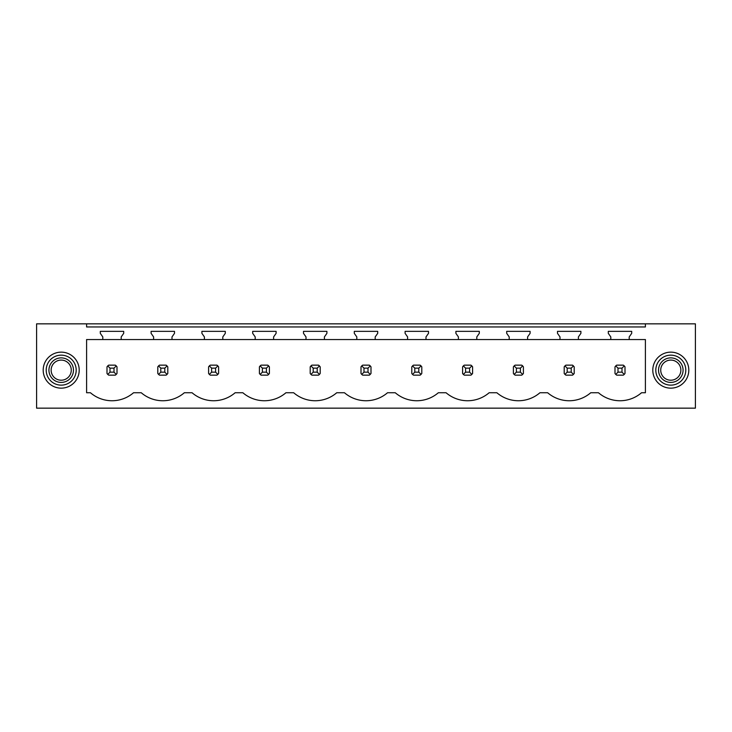<?xml version="1.0" encoding="UTF-8"?>
<svg xmlns="http://www.w3.org/2000/svg" width="732" height="732" viewBox="0 0 732 732"><rect width="100%" height="100%" fill="white"/><g stroke="black" fill="none" stroke-linecap="round" stroke-linejoin="round"><path stroke-width="1.1" d="M86.596 323.846L36.6 323.846L36.6 408.154L695.4 408.154L695.4 323.846L645.404 323.846L645.404 326.948L86.596 326.948L86.596 323.846L645.404 323.846M645.404 339.547L645.404 392.745L641.543 392.745A33.004 33.004 0 0 1 598.456 392.745L590.742 392.745A33.004 33.004 0 0 1 547.655 392.745L539.942 392.745A33.004 33.004 0 0 1 496.863 392.745L489.141 392.745A33.004 33.004 0 0 1 446.062 392.745L438.34 392.745A33.004 33.004 0 0 1 395.262 392.745L387.539 392.745A33.004 33.004 0 0 1 344.461 392.745L336.738 392.745A33.004 33.004 0 0 1 293.66 392.745L285.938 392.745A33.004 33.004 0 0 1 242.859 392.745L235.137 392.745A33.004 33.004 0 0 1 192.059 392.745L184.345 392.745A33.004 33.004 0 0 1 141.258 392.745L133.544 392.745A33.004 33.004 0 0 1 90.457 392.745L86.596 392.745L86.596 339.547L102.8 339.547L102.8 336.921L100.302 333.353L100.302 331.349L123.699 331.349L123.699 333.353L121.201 336.921L121.201 339.547L153.601 339.547L153.601 336.921L151.103 333.353L151.103 331.349L174.5 331.349L174.5 333.353L172.002 336.921L172.002 339.547L204.402 339.547L204.402 336.921L201.904 333.353L201.904 331.349L225.3 331.349L225.3 333.353L222.803 336.921L222.803 339.547L255.203 339.547L255.203 336.921L252.696 333.353L252.696 331.349L276.101 331.349L276.101 333.353L273.603 336.921L273.603 339.547L306.003 339.547L306.003 336.921L303.496 333.353L303.496 331.349L326.902 331.349L326.902 333.353L324.404 336.921L324.404 339.547L356.804 339.547L356.804 336.921L354.297 333.353L354.297 331.349L377.703 331.349L377.703 333.353L375.196 336.921L375.196 339.547L407.596 339.547L407.596 336.921L405.098 333.353L405.098 331.349L428.504 331.349L428.504 333.353L425.997 336.921L425.997 339.547L458.397 339.547L458.397 336.921L455.899 333.353L455.899 331.349L479.304 331.349L479.304 333.353L476.797 336.921L476.797 339.547L509.198 339.547L509.198 336.921L506.7 333.353L506.7 331.349L530.096 331.349L530.096 333.353L527.598 336.921L527.598 339.547L559.998 339.547L559.998 336.921L557.5 333.353L557.5 331.349L580.897 331.349L580.897 333.353L578.399 336.921L578.399 339.547L610.799 339.547L610.799 336.921L608.301 333.353L608.301 331.349L631.698 331.349L631.698 333.353L629.2 336.921L629.2 339.547L645.404 339.547M76.997 378.783A17.998 17.998 0 0 0 69.833 354.352A17.998 17.998 0 0 0 45.402 361.517A17.998 17.998 0 0 0 52.567 385.947A17.998 17.998 0 0 0 76.997 378.783M655.003 378.783A17.998 17.998 0 0 0 679.433 385.947A17.998 17.998 0 0 0 686.598 361.517A17.998 17.998 0 0 0 662.167 354.352A17.998 17.998 0 0 0 655.003 378.783M115.317 375.15A6.002 6.002 0 0 0 116.242 374.391L117.001 373.466L117.001 366.833L116.242 365.909A6.002 6.002 0 0 0 115.317 365.149L116.242 365.909L114 368.15L110.001 368.15L110.001 372.149L107.76 374.391L108.684 375.15L115.317 375.15L116.242 374.391L114 372.149L114 368.15M107 373.466A6.002 6.002 0 0 0 107.76 374.391L107 373.466L107 366.833L107.76 365.909A6.002 6.002 0 0 1 108.684 365.149L107.76 365.909L110.001 368.15M614.999 373.466A6.002 6.002 0 0 0 615.758 374.391L616.683 375.15L623.316 375.15A6.002 6.002 0 0 0 624.24 374.391L625 373.466L625 366.833L624.24 365.909A6.002 6.002 0 0 0 623.316 365.149L624.24 365.909L621.999 368.15L618 368.15L618 372.149L615.758 374.391L614.999 373.466L614.999 366.833L615.758 365.909A6.002 6.002 0 0 1 616.683 365.149L615.758 365.909L618 368.15M420.113 375.15A6.002 6.002 0 0 0 421.046 374.391L421.797 373.466L421.797 366.833L421.046 365.909A6.002 6.002 0 0 0 420.113 365.149L421.046 365.909L418.796 368.15L414.797 368.15L414.797 372.149L412.555 374.391L413.479 375.15L420.113 375.15L421.046 374.391L418.796 372.149L418.796 368.15M411.796 373.466A6.002 6.002 0 0 0 412.555 374.391L411.796 373.466L411.796 366.833L412.555 365.909A6.002 6.002 0 0 1 413.479 365.149L412.555 365.909L414.797 368.15M470.914 375.15A6.002 6.002 0 0 0 471.847 374.391L472.598 373.466L472.598 366.833L471.847 365.909A6.002 6.002 0 0 0 470.914 365.149L471.847 365.909L469.596 368.15L465.598 368.15L465.598 372.149L463.356 374.391L464.28 375.15L470.914 375.15L471.847 374.391L469.596 372.149L469.596 368.15M462.597 373.466A6.002 6.002 0 0 0 463.356 374.391L462.597 373.466L462.597 366.833L463.356 365.909A6.002 6.002 0 0 1 464.28 365.149L463.356 365.909L465.598 368.15M317.203 368.15L319.445 365.909A6.002 6.002 0 0 0 318.521 365.149L320.204 366.833L320.204 373.466L319.445 374.391A6.002 6.002 0 0 1 318.521 375.15L319.445 374.391L317.203 372.149L317.203 368.15L313.204 368.15L313.204 372.149L310.954 374.391L311.887 375.15L318.521 375.15M310.203 373.466A6.002 6.002 0 0 0 310.954 374.391L310.203 373.466L310.203 366.833L310.954 365.909A6.002 6.002 0 0 1 311.887 365.149L310.954 365.909L313.204 368.15M164.801 368.15L167.042 365.909A6.002 6.002 0 0 0 166.118 365.149L167.802 366.833L167.802 373.466L167.042 374.391A6.002 6.002 0 0 1 166.118 375.15L167.042 374.391L164.801 372.149L164.801 368.15L160.802 368.15L160.802 372.149L158.56 374.391L159.485 375.15L166.118 375.15M157.801 373.466A6.002 6.002 0 0 0 158.56 374.391L157.801 373.466L157.801 366.833L158.56 365.909A6.002 6.002 0 0 1 159.485 365.149L158.56 365.909L160.802 368.15M267.72 375.15A6.002 6.002 0 0 0 268.644 374.391L269.403 373.466L269.403 366.833L268.644 365.909A6.002 6.002 0 0 0 267.72 365.149L268.644 365.909L266.402 368.15L262.404 368.15L262.404 372.149L260.153 374.391L261.086 375.15L267.72 375.15L268.644 374.391L266.402 372.149L266.402 368.15M259.403 373.466A6.002 6.002 0 0 0 260.153 374.391L259.403 373.466L259.403 366.833L260.153 365.909A6.002 6.002 0 0 1 261.086 365.149L260.153 365.909L262.404 368.15M521.715 375.15A6.002 6.002 0 0 0 522.639 374.391L523.398 373.466L523.398 366.833L522.639 365.909A6.002 6.002 0 0 0 521.715 365.149L522.639 365.909L520.397 368.15L516.399 368.15L516.399 372.149L514.157 374.391L515.081 375.15L521.715 375.15L522.639 374.391L520.397 372.149L520.397 368.15M513.397 373.466A6.002 6.002 0 0 0 514.157 374.391L513.397 373.466L513.397 366.833L514.157 365.909A6.002 6.002 0 0 1 515.081 365.149L514.157 365.909L516.399 368.15M361.004 373.466A6.002 6.002 0 0 0 361.754 374.391L362.688 375.15L369.312 375.15A6.002 6.002 0 0 0 370.246 374.391L370.996 373.466L370.996 366.833L370.246 365.909A6.002 6.002 0 0 0 369.312 365.149L370.246 365.909L368.004 368.15L363.996 368.15L363.996 372.149L361.754 374.391L361.004 373.466L361.004 366.833L361.754 365.909A6.002 6.002 0 0 1 362.688 365.149L361.754 365.909L363.996 368.15M216.919 365.149L210.285 365.149A6.002 6.002 0 0 0 209.361 365.909L208.602 366.833L208.602 373.466A6.002 6.002 0 0 0 209.361 374.391L210.285 375.15L216.919 375.15A6.002 6.002 0 0 0 217.843 374.391L218.603 373.466L218.603 366.833L217.843 365.909A6.002 6.002 0 0 0 216.919 365.149L217.843 365.909L215.601 368.15L211.603 368.15L211.603 372.149L209.361 374.391L208.602 373.466M571.198 368.15L573.44 365.909A6.002 6.002 0 0 0 572.516 365.149L574.199 366.833L574.199 373.466L573.44 374.391A6.002 6.002 0 0 1 572.516 375.15L573.44 374.391L571.198 372.149L571.198 368.15L567.199 368.15L567.199 372.149L564.958 374.391L565.882 375.15L572.516 375.15M564.198 373.466A6.002 6.002 0 0 0 564.958 374.391L564.198 373.466L564.198 366.833L564.958 365.909A6.002 6.002 0 0 1 565.882 365.149L564.958 365.909L567.199 368.15M121.201 339.547L102.8 339.547M629.2 339.547L610.799 339.547M578.399 339.547L559.998 339.547M527.598 339.547L509.198 339.547M476.797 339.547L458.397 339.547M425.997 339.547L407.596 339.547M375.196 339.547L356.804 339.547M324.404 339.547L306.003 339.547M273.603 339.547L255.203 339.547M222.803 339.547L204.402 339.547M172.002 339.547L153.601 339.547M48.038 362.962A14.997 14.997 0 0 1 68.387 356.987A14.997 14.997 0 0 1 74.362 377.337A14.997 14.997 0 0 1 54.012 383.312A14.997 14.997 0 0 1 48.038 362.962M683.962 362.962A14.997 14.997 0 0 0 663.613 356.987A14.997 14.997 0 0 0 657.638 377.337A14.997 14.997 0 0 0 677.988 383.312A14.997 14.997 0 0 0 683.962 362.962M115.317 365.149L108.684 365.149M110.001 372.149L114 372.149M166.118 365.149L159.485 365.149M160.802 372.149L164.801 372.149M211.603 368.15L209.361 365.909L210.285 365.149M211.603 372.149L215.601 372.149L215.601 368.15M216.919 375.15L217.843 374.391L215.601 372.149M267.72 365.149L261.086 365.149M262.404 372.149L266.402 372.149M318.521 365.149L311.887 365.149M313.204 372.149L317.203 372.149M369.312 365.149L362.688 365.149M363.996 372.149L368.004 372.149L368.004 368.15M369.312 375.15L370.246 374.391L368.004 372.149M420.113 365.149L413.479 365.149M414.797 372.149L418.796 372.149M470.914 365.149L464.28 365.149M465.598 372.149L469.596 372.149M521.715 365.149L515.081 365.149M516.399 372.149L520.397 372.149M572.516 365.149L565.882 365.149M567.199 372.149L571.198 372.149M623.316 365.149L616.683 365.149M618 372.149L621.999 372.149L621.999 368.15M623.316 375.15L624.24 374.391L621.999 372.149M71.965 376.028A12.27 12.27 0 0 0 67.079 359.385A12.27 12.27 0 0 0 50.435 364.271A12.27 12.27 0 0 0 55.321 380.915A12.27 12.27 0 0 0 71.965 376.028M70.034 374.976A10.065 10.065 0 0 0 66.026 361.315A10.065 10.065 0 0 0 52.365 365.323A10.065 10.065 0 0 0 56.373 378.984A10.065 10.065 0 0 0 70.034 374.976M660.035 376.028A12.27 12.27 0 0 0 676.679 380.915A12.27 12.27 0 0 0 681.565 364.271A12.27 12.27 0 0 0 664.921 359.385A12.27 12.27 0 0 0 660.035 376.028M661.966 374.976A10.065 10.065 0 0 1 665.974 361.315A10.065 10.065 0 0 1 679.635 365.323A10.065 10.065 0 0 1 675.627 378.984A10.065 10.065 0 0 1 661.966 374.976"/></g></svg>
